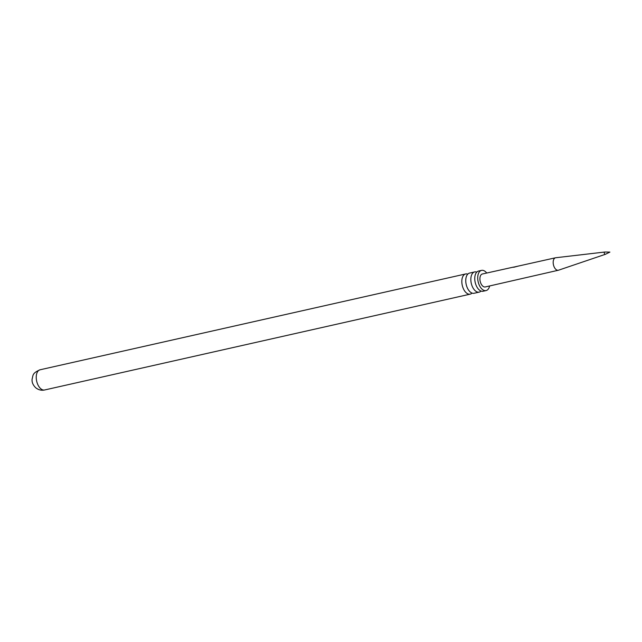 <?xml version="1.0" encoding="UTF-8"?>
<svg xmlns="http://www.w3.org/2000/svg" width="642" height="642" viewBox="0 0 642 642"><rect width="100%" height="100%" fill="white"/><g stroke="black" fill="none" stroke-linecap="round" stroke-linejoin="round"><path stroke-width="0.96" d="M474.663 271.927L469.591 273.075A10.344 5.81 77.3 0 0 465.763 280.04A10.344 5.81 77.3 0 0 467.689 288.603A10.344 5.81 77.3 0 0 470.257 291.99A10.344 5.81 77.3 0 0 474.133 293.258L479.213 292.118A10.344 5.81 -102.7 0 1 475.337 290.85A10.344 5.81 -102.7 0 1 470.843 280.024A10.344 5.81 -102.7 0 1 474.663 271.927A10.344 5.81 -102.7 0 1 476.773 272.112M486.716 273.027A10.344 5.81 77.3 0 0 485.424 271.646A10.344 5.81 77.3 0 0 481.54 270.378L478.595 271.044A10.344 5.81 77.3 0 0 474.767 278.01A10.344 5.81 77.3 0 0 476.701 286.573A10.344 5.81 77.3 0 0 479.269 289.967A10.344 5.81 77.3 0 0 483.145 291.235L486.09 290.569A10.344 5.81 77.3 0 0 489.629 285.955M604.804 254.2A1.18 0.666 -102.7 0 1 604.291 252.932A1.18 0.666 -102.7 0 1 604.764 252.033A1.18 0.666 -102.7 0 1 604.812 252.025L609.9 252.089L605.334 254.32A1.18 0.666 -102.7 0 1 605.286 254.336A1.18 0.666 -102.7 0 1 604.804 254.2M605.286 254.336L558.556 270.186A6.388 3.587 -102.7 0 1 558.355 270.242A6.388 3.587 -102.7 0 1 555.956 269.463A6.388 3.587 -102.7 0 1 553.179 262.771A6.388 3.587 -102.7 0 1 555.547 257.771A6.388 3.587 -102.7 0 1 555.755 257.739L604.764 252.033M512.878 267.297L555.547 257.771M513.728 267.273L518.567 266.013M513.375 267.12L482.367 273.998A6.637 3.732 77.3 0 0 479.903 279.19A6.637 3.732 77.3 0 0 482.784 286.139A6.637 3.732 77.3 0 0 485.28 286.95L558.355 270.242M472.031 293.081A10.344 5.81 -102.7 0 1 470.209 294.148A10.344 5.81 -102.7 0 1 466.333 292.88A10.344 5.81 -102.7 0 1 461.831 282.055A10.344 5.81 -102.7 0 1 465.659 273.957A10.344 5.81 -102.7 0 1 467.769 274.142M481.54 270.378A10.344 5.81 77.3 0 0 477.72 278.476A10.344 5.81 77.3 0 0 482.214 289.301A10.344 5.81 77.3 0 0 486.09 290.569M481.035 291.051A10.344 5.81 -102.7 0 1 479.213 292.118M44.611 389.975C41.433 390.665 38.464 389.919 35.695 387.744C32.943 385.015 31.747 382.134 32.1 379.109C33.28 375.273 31.939 373.315 40.069 369.784A10.344 5.81 77.3 0 0 36.241 377.881A10.344 5.81 77.3 0 0 40.735 388.699A10.344 5.81 77.3 0 0 44.611 389.975L470.209 294.148M40.069 369.784L465.659 273.957"/></g></svg>
